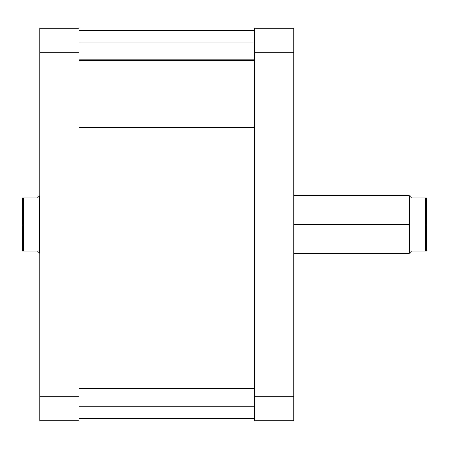 <?xml version="1.0" encoding="UTF-8"?>
<svg xmlns="http://www.w3.org/2000/svg" width="449" height="449" viewBox="0 0 449 449"><rect width="100%" height="100%" fill="white"/><g stroke="black" fill="none" stroke-linecap="round" stroke-linejoin="round"><path stroke-width="0.67" d="M293.775 420.775L293.775 28.225L254.521 28.225L254.521 420.775L293.775 420.775L254.521 420.775L254.521 396.259L293.775 396.259L293.775 52.741L254.521 52.741L254.521 396.259L293.775 396.259L293.775 420.775M293.775 52.741L293.775 28.225L254.521 28.225L254.521 52.741L293.775 52.741M79.024 127.527L254.521 127.527L79.024 127.527M39.77 28.225L39.77 420.775L79.024 420.775L79.024 28.225L39.77 28.225L39.77 52.741L79.024 52.741L79.024 396.259L39.77 396.259L39.77 52.741L79.024 52.741L79.024 28.225L39.77 28.225M79.024 420.775L39.77 420.775L39.77 396.259L79.024 396.259L79.024 420.775M293.775 253.365L409.23 253.365L409.23 224.5L409.23 253.365L409.522 253.073L409.522 224.5L293.775 224.5L409.522 224.5L409.522 253.073L411.542 251.053L410.032 252.568L411.542 251.053L426.55 251.053L426.55 224.5L425.394 224.5L425.394 251.053L426.55 251.053L426.55 197.947L411.542 197.947L409.522 195.927L409.522 224.5L409.522 195.927L409.23 195.635L409.23 224.5L409.23 195.635L293.775 195.635M39.77 195.635L39.478 195.927L39.478 224.5L39.77 224.5L39.478 224.5L39.478 195.927L37.458 197.947L38.968 196.432L37.458 197.947L22.45 197.947L22.45 224.5L23.606 224.5L23.606 197.947L22.45 197.947L22.45 251.053L37.458 251.053L39.478 253.073L39.478 224.5L39.478 253.073L39.77 253.365M39.478 195.927L38.968 196.432M37.458 197.947L23.606 197.947L23.606 251.053L37.458 251.053L39.478 253.073M23.606 251.053L23.606 224.5L22.45 224.5L22.45 251.053L23.606 251.053M411.542 251.053L425.394 251.053L425.394 197.947L411.542 197.947L409.522 195.927M409.522 253.073L410.032 252.568M425.394 197.947L425.394 224.5L426.55 224.5L426.55 197.947L425.394 197.947M79.024 406.216L254.521 406.216L79.024 406.216M79.024 59.846L254.521 59.846L79.024 59.846M254.521 30.532L79.024 30.532M254.521 418.468L79.024 418.468M79.024 388.447L254.521 388.447M79.024 406.923L254.521 406.923M79.024 42.077L254.521 42.077M79.024 60.553L254.521 60.553"/></g></svg>
